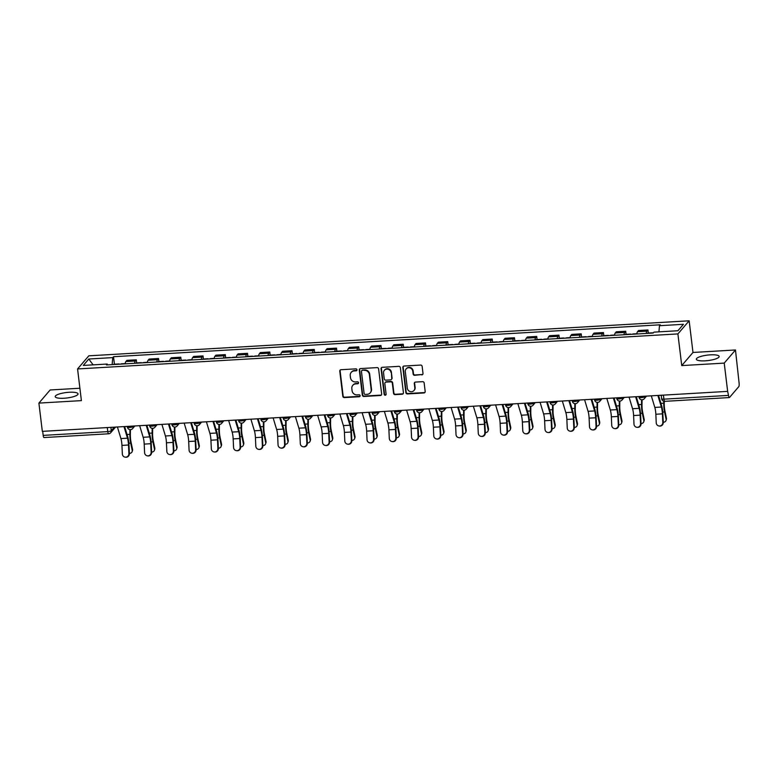 <?xml version="1.0" encoding="UTF-8"?>
<svg xmlns="http://www.w3.org/2000/svg" width="778" height="778" viewBox="0 0 778 778"><rect width="100%" height="100%" fill="white"/><g stroke="black" fill="none" stroke-linecap="round" stroke-linejoin="round"><path stroke-width="1.17" d="M356.976 369.774A1.011 0.953 -139.4 0 0 355.877 368.85L341.007 369.715A1.449 1.361 -139.4 0 0 339.772 371.194L342.816 396.284A1.449 1.361 -139.4 0 0 344.382 397.597L359.251 396.731A1.011 0.953 -139.4 0 0 360.117 395.701A1.011 0.953 -139.4 0 0 359.018 394.777L357.092 394.893A4.629 4.347 -139.4 0 1 352.074 390.692L351.821 388.601A4.629 4.347 -139.4 0 1 355.76 383.885L357.686 383.768A1.011 0.953 -139.4 0 0 358.541 382.737A1.011 0.953 -139.4 0 0 357.442 381.813L355.527 381.93A4.629 4.347 -139.4 0 1 350.499 377.729L350.246 375.638A4.629 4.347 -139.4 0 1 354.194 370.911L356.11 370.805A1.011 0.953 -139.4 0 0 356.976 369.774M710.304 354.856A11.495 2.742 -6.9 0 0 696.339 359.222A11.495 2.742 -6.9 0 0 705.199 360.827A11.495 2.742 -6.9 0 0 719.154 356.46A11.495 2.742 -6.9 0 0 710.304 354.856M69.184 392.268A11.495 2.742 -6.9 0 0 55.219 396.634A11.495 2.742 -6.9 0 0 64.068 398.239A11.495 2.742 -6.9 0 0 78.033 393.872A11.495 2.742 -6.9 0 0 69.184 392.268M421.773 374.908A1.449 1.361 -139.4 0 0 422.999 373.43L422.153 366.389A1.449 1.361 -139.4 0 0 420.577 365.077L404.064 366.039A1.449 1.361 -139.4 0 0 402.829 367.517L405.873 392.608A1.449 1.361 -139.4 0 0 407.439 393.921L423.952 392.958A1.449 1.361 -139.4 0 0 425.187 391.48L424.156 382.98A1.449 1.361 -139.4 0 0 422.59 381.667L415.52 382.076A1.449 1.361 -139.4 0 0 414.285 383.554L414.8 387.775A3.871 3.637 -139.4 0 1 410.016 391.509A3.871 3.637 -139.4 0 1 407.312 388.203L405.309 371.69A3.871 3.637 -139.4 0 1 410.094 367.945A3.871 3.637 -139.4 0 1 412.797 371.252L413.128 374.004A1.449 1.361 -139.4 0 0 414.703 375.317L422.094 374.519A1.449 1.361 -139.4 0 0 422.843 374.247M677.901 333.918L681.742 365.592L724.23 363.112L727.654 391.373L42.323 431.362L38.9 403.101L81.398 400.621L77.567 368.947L677.901 333.918L689.152 320.799L88.809 355.828L77.567 368.947M378.614 368.928A1.449 1.361 -139.4 0 0 377.048 367.615L360.535 368.577A1.449 1.361 -139.4 0 0 359.3 370.056L362.334 395.146A1.449 1.361 -139.4 0 0 363.909 396.459L380.423 395.496A1.449 1.361 -139.4 0 0 381.658 394.018L378.614 368.928M382.299 367.313L398.813 366.35A1.449 1.361 -139.4 0 1 400.378 367.654L403.422 392.754A1.449 1.361 -139.4 0 1 402.187 394.222L395.117 394.641A1.449 1.361 -139.4 0 1 393.551 393.328L392.316 383.155A1.449 1.361 -139.4 0 0 390.751 381.842L386.063 382.115A1.449 1.361 -139.4 0 0 384.828 383.583L386.112 394.183A1.011 0.953 -139.4 0 1 384.857 395.166A1.011 0.953 -139.4 0 1 384.157 394.3L381.064 368.782A1.449 1.361 -139.4 0 1 382.299 367.313M724.23 363.112L735.473 349.983L739.1 383.039A2.947 0.72 86.7 0 1 738.789 386.637L729.511 397.47A2.947 0.72 86.7 0 1 729.336 397.568L664.743 401.341A2.947 0.72 -93.3 0 1 663.916 399.163L728.509 395.399A2.947 0.72 86.7 0 0 729.336 397.568M79.901 388.241L50.142 389.973L38.9 403.101M735.473 349.983L692.984 352.463L689.152 320.799M727.654 391.373L728.509 395.399M44.181 437.46A2.947 0.72 -93.3 0 1 44.006 437.557A2.947 0.72 -93.3 0 1 43.179 435.388L107.782 431.615A2.947 0.7 -6.9 0 0 111.283 430.681L114.298 427.161M42.693 431.343L43.179 435.388M134.555 363.297A6.778 1.663 -93.3 0 1 135.294 360.982L125.88 361.527A6.778 1.663 86.7 0 0 125.141 363.851M125.88 361.527L126.882 360.36L136.296 359.815L136.665 362.918M135.294 360.982L136.296 359.815M158.916 361.614L158.537 358.512L149.123 359.066L148.131 360.233A6.778 1.663 86.7 0 0 147.392 362.548M156.796 362.003A6.778 1.663 -93.3 0 1 157.535 359.679L158.537 358.512M181.157 360.321L180.788 357.219L171.374 357.763L170.372 358.93A6.778 1.663 86.7 0 0 169.633 361.255M179.047 360.7A6.778 1.663 -93.3 0 1 179.786 358.386L180.788 357.219M203.408 359.018L203.029 355.925L193.615 356.47L192.623 357.637A6.778 1.663 86.7 0 0 191.874 359.951M201.288 359.407A6.778 1.663 -93.3 0 1 202.027 357.092L203.029 355.925M225.649 357.724L225.28 354.622L215.866 355.176L214.864 356.343A6.778 1.663 86.7 0 0 214.125 358.658M223.539 358.104A6.778 1.663 -93.3 0 1 224.278 355.789L225.28 354.622M247.9 356.421L247.521 353.329L238.107 353.873L237.105 355.04A6.778 1.663 86.7 0 0 236.366 357.355M245.78 356.81A6.778 1.663 -93.3 0 1 246.519 354.496L247.521 353.329M270.141 355.128L269.772 352.026L260.358 352.58L259.356 353.747A6.778 1.663 86.7 0 0 258.617 356.061M268.031 355.507A6.778 1.663 -93.3 0 1 268.77 353.193L269.772 352.026M292.392 353.825L292.013 350.732L282.599 351.277L281.597 352.444A6.778 1.663 86.7 0 0 280.858 354.758M290.272 354.214A6.778 1.663 -93.3 0 1 291.011 351.899L292.013 350.732M314.633 352.531L314.254 349.429L304.85 349.983L303.848 351.15A6.778 1.663 86.7 0 0 303.109 353.465M312.523 352.911A6.778 1.663 -93.3 0 1 313.262 350.596L314.254 349.429M336.874 351.228L336.504 348.136L327.091 348.68L326.089 349.847A6.778 1.663 86.7 0 0 325.35 352.162M334.764 351.617A6.778 1.663 -93.3 0 1 335.503 349.303L336.504 348.136M359.125 349.935L358.746 346.832L349.341 347.387L348.34 348.554A6.778 1.663 86.7 0 0 347.601 350.868M357.005 350.324A6.778 1.663 -93.3 0 1 357.754 347.999L358.746 346.832M381.366 348.632L380.996 345.539L371.583 346.084L370.581 347.251A6.778 1.663 86.7 0 0 369.842 349.575M379.256 349.021A6.778 1.663 -93.3 0 1 379.995 346.706L380.996 345.539M403.617 347.338L403.237 344.236L393.824 344.79L392.832 345.957A6.778 1.663 86.7 0 0 392.093 348.272M401.497 347.727A6.778 1.663 -93.3 0 1 402.236 345.403L403.237 344.236M425.858 346.035L425.488 342.942L416.074 343.487L415.073 344.654A6.778 1.663 86.7 0 0 414.334 346.978M423.747 346.424A6.778 1.663 -93.3 0 1 424.487 344.109L425.488 342.942M448.109 344.742L447.729 341.639L438.315 342.194L437.324 343.361A6.778 1.663 86.7 0 0 436.575 345.675M445.989 345.131A6.778 1.663 -93.3 0 1 446.728 342.806L447.729 341.639M470.35 343.438L469.98 340.346L460.566 340.89L459.565 342.057A6.778 1.663 86.7 0 0 458.826 344.382M468.239 343.827A6.778 1.663 -93.3 0 1 468.978 341.513L469.98 340.346M492.6 342.145L492.221 339.043L482.807 339.597L481.806 340.764A6.778 1.663 86.7 0 0 481.067 343.079M490.48 342.534A6.778 1.663 -93.3 0 1 491.219 340.21L492.221 339.043M514.841 340.842L514.472 337.749L505.058 338.294L504.056 339.461A6.778 1.663 86.7 0 0 503.317 341.785M512.731 341.231A6.778 1.663 -93.3 0 1 513.47 338.916L514.472 337.749M537.092 339.548L536.713 336.446L527.299 337L526.298 338.167A6.778 1.663 86.7 0 0 525.558 340.482M534.972 339.937A6.778 1.663 -93.3 0 1 535.711 337.613L536.713 336.446M559.333 338.255L558.954 335.153L549.55 335.697L548.548 336.864A6.778 1.663 86.7 0 0 547.809 339.189M557.223 338.634A6.778 1.663 -93.3 0 1 557.962 336.32L558.954 335.153M581.574 336.952L581.205 333.85L571.791 334.404L570.789 335.571A6.778 1.663 86.7 0 0 570.05 337.885M579.464 337.341A6.778 1.663 -93.3 0 1 580.203 335.026L581.205 333.85M603.825 335.658L603.446 332.556L594.042 333.101L593.04 334.277A6.778 1.663 86.7 0 0 592.301 336.592M601.705 336.038A6.778 1.663 -93.3 0 1 602.454 333.723L603.446 332.556M626.066 334.355L625.697 331.263L616.283 331.807L615.281 332.974A6.778 1.663 86.7 0 0 614.542 335.289M623.956 334.744A6.778 1.663 -93.3 0 1 624.695 332.43L625.697 331.263M648.317 333.062L647.938 329.96L638.524 330.514L637.532 331.681A6.778 1.663 86.7 0 0 636.793 333.995M646.197 333.441A6.778 1.663 -93.3 0 1 646.936 331.127L647.938 329.96M107.636 364.872L107.238 364.036L83.285 365.436L88.789 359.008L112.742 357.608L112.139 364.61M658.937 331.846L659.472 325.71L660.24 324.805L113.52 356.713L112.742 357.608M659.472 325.71L683.424 324.309L677.92 330.738L653.967 332.138L653.189 333.033L106.469 364.94L107.238 364.036M681.742 365.592L692.984 352.463M114.424 364.211L113.52 356.713M88.789 359.008L93.117 364.863M356.898 370.27A1.011 0.953 -139.4 0 1 356.441 370.416L354.515 370.532A4.629 4.347 -139.4 0 0 351.539 371.981L351.218 372.37M352.784 385.334L353.115 384.945A4.629 4.347 -139.4 0 1 356.091 383.496L358.006 383.389A1.011 0.953 -139.4 0 0 358.473 383.233M340.258 369.997A1.449 1.361 -139.4 0 0 340.103 370.814L343.137 395.905A1.449 1.361 -139.4 0 0 344.712 397.218L359.582 396.352A1.011 0.953 -139.4 0 0 360.039 396.197M359.786 368.86A1.449 1.361 -139.4 0 0 359.631 369.676L362.665 394.767A1.449 1.361 -139.4 0 0 364.23 396.08L380.753 395.117A1.449 1.361 -139.4 0 0 381.492 394.835M362.305 370.445A1.011 0.953 -139.4 0 0 361.449 371.476L364.114 393.503A1.011 0.953 -139.4 0 0 365.213 394.417L367.235 394.3A4.629 4.347 -139.4 0 0 371.174 389.574L369.356 374.519A4.629 4.347 -139.4 0 0 364.337 370.328L362.636 370.056A1.011 0.953 -139.4 0 0 361.984 370.377L361.653 370.756M370.211 392.851L370.542 392.472A4.629 4.347 -139.4 0 0 371.505 389.195L371.174 389.574M362.636 370.056L364.668 369.939A4.629 4.347 -139.4 0 1 369.686 374.14L371.505 389.195M385.129 382.562L385.46 382.183A1.449 1.361 -139.4 0 1 386.394 381.726L391.081 381.453A1.449 1.361 -139.4 0 1 392.647 382.766L393.882 392.948A1.449 1.361 -139.4 0 0 395.448 394.261L402.518 393.843A1.449 1.361 -139.4 0 0 403.267 393.571M381.551 367.586A1.449 1.361 -139.4 0 0 381.395 368.402L384.478 393.911A1.011 0.953 -139.4 0 0 386.034 394.679M391.042 372.594A3.871 3.637 -139.4 0 0 384.361 370.289A3.871 3.637 -139.4 0 0 383.554 373.032L384.254 378.847A1.449 1.361 -139.4 0 0 385.83 380.16L390.517 379.888A1.449 1.361 -139.4 0 0 391.742 378.409L391.373 372.205A3.871 3.637 -139.4 0 0 384.692 369.91L384.361 370.289M391.441 379.431L391.772 379.051A1.449 1.361 -139.4 0 0 392.073 378.03L391.742 378.409M391.373 372.205L392.073 378.03M406.116 368.957L406.447 368.568A3.871 3.637 -139.4 0 1 413.128 370.873L413.458 373.625A1.449 1.361 -139.4 0 0 415.024 374.938L422.094 374.519M413.993 390.507L414.324 390.118A3.871 3.637 -139.4 0 0 415.121 387.386L414.8 387.775M414.771 382.358A1.449 1.361 -139.4 0 0 414.616 383.175L415.121 387.386M403.315 366.321A1.449 1.361 -139.4 0 0 403.16 367.128L406.194 392.229A1.449 1.361 -139.4 0 0 407.769 393.542L424.282 392.579A1.449 1.361 -139.4 0 0 425.031 392.297M130.412 429.66L130.354 434.834A9.132 2.237 86.7 0 0 131.025 442.079L132.552 449.334A3.384 2.801 18.4 0 1 132.484 450.588L132.143 451.619A3.384 2.801 -161.6 0 0 132.211 450.355L130.685 443.1A11.048 2.704 -93.3 0 1 129.877 434.338L129.926 429.631M129.362 453.409A3.384 2.801 -161.6 0 0 132.143 451.619M120.998 364.094A3.686 0.904 -93.3 0 1 121.319 363.812L125.18 363.579M118.577 364.23A3.686 0.904 -93.3 0 1 118.888 363.948A3.686 0.904 -93.3 0 1 119.238 364.192M113.442 364.532A3.686 0.904 -93.3 0 1 113.753 364.25L118.888 363.948M117.42 426.986L120.921 438.578A9.132 2.237 -93.3 0 1 121.952 445.395L122.341 453.973A3.384 3.277 -81.1 0 0 125.102 457.133A3.384 3.277 -81.1 0 0 128.905 453.593L129.372 453.662A3.384 3.277 98.9 0 1 125.569 457.201L125.102 457.133M123.984 426.597L127.475 438.189A9.132 2.237 -93.3 0 1 128.516 445.006L128.905 453.593M129.372 453.662L128.983 445.084A11.048 2.704 86.7 0 0 127.738 436.837L124.636 426.558M152.653 428.357L152.595 433.541A9.132 2.237 86.7 0 0 153.266 440.786L154.793 448.031A3.384 2.801 18.4 0 1 154.734 449.295L154.394 450.316A3.384 2.801 -161.6 0 0 154.452 449.062L152.926 441.807A11.048 2.704 -93.3 0 1 152.118 433.045L152.167 428.328M151.613 452.115A3.384 2.801 -161.6 0 0 154.394 450.316M143.24 362.791A3.686 0.904 -93.3 0 1 143.56 362.509L147.431 362.285M140.818 362.937A3.686 0.904 -93.3 0 1 141.139 362.655A3.686 0.904 -93.3 0 1 141.489 362.898M135.683 363.229A3.686 0.904 -93.3 0 1 136.004 362.956L141.139 362.655M174.904 427.064L174.846 432.237A9.132 2.237 86.7 0 0 175.517 439.482L177.044 446.737A3.384 2.801 18.4 0 1 176.976 447.992L176.635 449.023A3.384 2.801 -161.6 0 0 176.703 447.758L175.176 440.504A11.048 2.704 -93.3 0 1 174.36 431.751L174.418 427.034M173.854 450.812A3.384 2.801 -161.6 0 0 176.635 449.023M165.49 361.498A3.686 0.904 -93.3 0 1 165.802 361.216L169.672 360.982M163.059 361.634A3.686 0.904 -93.3 0 1 163.38 361.352A3.686 0.904 -93.3 0 1 163.73 361.595M157.934 361.935A3.686 0.904 -93.3 0 1 158.245 361.653L163.38 361.352M139.67 425.683L143.162 437.275A9.132 2.237 -93.3 0 1 144.202 444.092L144.591 452.679A3.384 3.277 -81.1 0 0 147.343 455.83A3.384 3.277 -81.1 0 0 151.146 452.29L151.622 452.368A3.384 3.277 98.9 0 1 147.82 455.908L147.343 455.83M146.225 425.303L149.726 436.896A9.132 2.237 -93.3 0 1 150.757 443.713L151.146 452.29M151.622 452.368L151.233 443.791A11.048 2.704 86.7 0 0 149.979 435.544L146.886 425.265M161.912 424.389L165.413 435.981A9.132 2.237 -93.3 0 1 166.443 442.799L166.832 451.376A3.384 3.277 -81.1 0 0 169.585 454.537A3.384 3.277 -81.1 0 0 173.397 450.997L173.864 451.065A3.384 3.277 98.9 0 1 170.061 454.605L169.585 454.537M168.476 424L171.967 435.592A9.132 2.237 -93.3 0 1 173.008 442.419L173.397 450.997M173.864 451.065L173.475 442.488A11.048 2.704 86.7 0 0 172.23 434.241L169.127 423.961M197.145 425.761L197.087 430.944A9.132 2.237 86.7 0 0 197.758 438.189L199.285 445.434A3.384 2.801 18.4 0 1 199.226 446.698L198.886 447.72A3.384 2.801 -161.6 0 0 198.944 446.465L197.418 439.21A11.048 2.704 -93.3 0 1 196.61 430.448L196.659 425.731M196.095 449.519A3.384 2.801 -161.6 0 0 198.886 447.72M187.731 360.195A3.686 0.904 -93.3 0 1 188.052 359.913L191.923 359.689M185.31 360.34A3.686 0.904 -93.3 0 1 185.631 360.058A3.686 0.904 -93.3 0 1 185.981 360.302M180.175 360.642A3.686 0.904 -93.3 0 1 180.496 360.36L185.631 360.058M219.396 424.467L219.338 429.641A9.132 2.237 86.7 0 0 220.009 436.886L221.536 444.141A3.384 2.801 18.4 0 1 221.467 445.395L221.127 446.426A3.384 2.801 -161.6 0 0 221.195 445.162L219.668 437.907A11.048 2.704 -93.3 0 1 218.851 429.155L218.91 424.438M218.346 448.216A3.384 2.801 -161.6 0 0 221.127 446.426M209.982 358.901A3.686 0.904 -93.3 0 1 210.293 358.619L214.164 358.395M207.551 359.037A3.686 0.904 -93.3 0 1 207.872 358.755A3.686 0.904 -93.3 0 1 208.222 358.998M202.416 359.339A3.686 0.904 -93.3 0 1 202.737 359.057L207.872 358.755M241.637 423.164L241.579 428.347A9.132 2.237 86.7 0 0 242.25 435.592L243.777 442.838A3.384 2.801 18.4 0 1 243.709 444.102L243.368 445.123A3.384 2.801 -161.6 0 0 243.436 443.868L241.909 436.614A11.048 2.704 -93.3 0 1 241.102 427.851L241.151 423.135M240.587 446.922A3.384 2.801 -161.6 0 0 243.368 445.123M232.223 357.598A3.686 0.904 -93.3 0 1 232.544 357.316L236.405 357.092M229.802 357.744A3.686 0.904 -93.3 0 1 230.123 357.462A3.686 0.904 -93.3 0 1 230.463 357.705M224.667 358.045A3.686 0.904 -93.3 0 1 224.988 357.763L230.123 357.462M184.162 423.086L187.654 434.678A9.132 2.237 -93.3 0 1 188.684 441.496L189.073 450.083A3.384 3.277 -81.1 0 0 191.835 453.234A3.384 3.277 -81.1 0 0 195.638 449.694L196.114 449.772A3.384 3.277 98.9 0 1 192.312 453.311L191.835 453.234M190.717 422.707L194.218 434.299A9.132 2.237 -93.3 0 1 195.249 441.116L195.638 449.694M196.114 449.772L195.725 441.194A11.048 2.704 86.7 0 0 194.471 432.947L191.369 422.668M206.403 421.793L209.904 433.385A9.132 2.237 -93.3 0 1 210.935 440.202L211.324 448.78A3.384 3.277 -81.1 0 0 214.076 451.94A3.384 3.277 -81.1 0 0 217.879 448.4L218.355 448.478A3.384 3.277 98.9 0 1 214.553 452.008L214.076 451.94M212.968 421.404L216.459 433.006A9.132 2.237 -93.3 0 1 217.49 439.823L217.879 448.4M218.355 448.478L217.966 439.891A11.048 2.704 86.7 0 0 216.722 431.644L213.619 421.365M228.654 420.49L232.145 432.082A9.132 2.237 -93.3 0 1 233.176 438.899L233.565 447.486A3.384 3.277 -81.1 0 0 236.327 450.637A3.384 3.277 -81.1 0 0 240.13 447.097L240.606 447.175A3.384 3.277 98.9 0 1 236.804 450.715L236.327 450.637M235.209 420.11L238.71 431.702A9.132 2.237 -93.3 0 1 239.741 438.52L240.13 447.097M240.606 447.175L240.217 438.598A11.048 2.704 86.7 0 0 238.963 430.351L235.86 420.071M263.888 421.871L263.83 427.054A9.132 2.237 86.7 0 0 264.501 434.289L266.027 441.544A3.384 2.801 18.4 0 1 265.959 442.808L265.619 443.83A3.384 2.801 -161.6 0 0 265.687 442.565L264.16 435.31A11.048 2.704 -93.3 0 1 263.343 426.558L263.402 421.841M262.838 445.619A3.384 2.801 -161.6 0 0 265.619 443.83M254.474 356.305A3.686 0.904 -93.3 0 1 254.785 356.023L258.656 355.799M252.043 356.441A3.686 0.904 -93.3 0 1 252.364 356.159A3.686 0.904 -93.3 0 1 252.714 356.402M246.908 356.742A3.686 0.904 -93.3 0 1 247.229 356.46L252.364 356.159M250.895 419.196L254.396 430.788A9.132 2.237 -93.3 0 1 255.427 437.606L255.816 446.183A3.384 3.277 -81.1 0 0 258.568 449.344A3.384 3.277 -81.1 0 0 262.371 445.804L262.847 445.882A3.384 3.277 98.9 0 1 259.045 449.421L258.568 449.344M257.46 418.807L260.951 430.409A9.132 2.237 -93.3 0 1 261.982 437.226L262.371 445.804M262.847 445.882L262.458 437.294A11.048 2.704 86.7 0 0 261.214 429.048L258.111 418.778M286.129 420.567L286.071 425.751A9.132 2.237 86.7 0 0 286.742 432.996L288.268 440.241A3.384 2.801 18.4 0 1 288.2 441.505L287.86 442.526A3.384 2.801 -161.6 0 0 287.928 441.272L286.401 434.017A11.048 2.704 -93.3 0 1 285.594 425.255L285.643 420.548M285.079 444.326A3.384 2.801 -161.6 0 0 287.86 442.526M276.715 355.001A3.686 0.904 -93.3 0 1 277.036 354.719L280.897 354.496M274.294 355.147A3.686 0.904 -93.3 0 1 274.605 354.865A3.686 0.904 -93.3 0 1 274.955 355.108M269.159 355.449A3.686 0.904 -93.3 0 1 269.48 355.167L274.605 354.865M273.136 417.893L276.637 429.485A9.132 2.237 -93.3 0 1 277.668 436.312L278.057 444.89A3.384 3.277 -81.1 0 0 280.819 448.04A3.384 3.277 -81.1 0 0 284.622 444.51L285.088 444.578A3.384 3.277 98.9 0 1 281.286 448.118L280.819 448.04M279.701 417.514L283.202 429.106A9.132 2.237 -93.3 0 1 284.233 435.923L284.622 444.51M285.088 444.578L284.699 436.001A11.048 2.704 86.7 0 0 283.455 427.754L280.352 417.475M308.37 419.274L308.321 424.457A9.132 2.237 86.7 0 0 308.983 431.693L310.51 438.948A3.384 2.801 18.4 0 1 310.451 440.212L310.111 441.233A3.384 2.801 -161.6 0 0 310.169 439.969L308.642 432.724A11.048 2.704 -93.3 0 1 307.835 423.961L307.884 419.245M307.329 443.022A3.384 2.801 -161.6 0 0 310.111 441.233M298.956 353.708A3.686 0.904 -93.3 0 1 299.277 353.426L303.148 353.202M296.535 353.844A3.686 0.904 -93.3 0 1 296.856 353.562A3.686 0.904 -93.3 0 1 297.206 353.805M291.4 354.146A3.686 0.904 -93.3 0 1 291.721 353.864L296.856 353.562M295.387 416.6L298.888 428.192A9.132 2.237 -93.3 0 1 299.919 435.009L300.308 443.586A3.384 3.277 -81.1 0 0 303.06 446.747A3.384 3.277 -81.1 0 0 306.863 443.207L307.339 443.285A3.384 3.277 98.9 0 1 303.537 446.825L303.06 446.747M301.942 416.22L305.443 427.812A9.132 2.237 -93.3 0 1 306.474 434.63L306.863 443.207M307.339 443.285L306.95 434.698A11.048 2.704 86.7 0 0 305.696 426.451L302.603 416.181M330.621 417.971L330.562 423.154A9.132 2.237 86.7 0 0 331.234 430.399L332.76 437.644A3.384 2.801 18.4 0 1 332.692 438.909L332.352 439.93A3.384 2.801 -161.6 0 0 332.42 438.675L330.893 431.42A11.048 2.704 -93.3 0 1 330.086 422.658L330.135 417.951M329.571 441.729A3.384 2.801 -161.6 0 0 332.352 439.93M321.207 352.405A3.686 0.904 -93.3 0 1 321.528 352.123L325.389 351.899M318.786 352.551A3.686 0.904 -93.3 0 1 319.097 352.269A3.686 0.904 -93.3 0 1 319.447 352.512M313.651 352.852A3.686 0.904 -93.3 0 1 313.972 352.57L319.097 352.269M317.628 415.296L321.129 426.898A9.132 2.237 -93.3 0 1 322.16 433.716L322.549 442.293A3.384 3.277 -81.1 0 0 325.311 445.454A3.384 3.277 -81.1 0 0 329.113 441.914L329.58 441.982A3.384 3.277 98.9 0 1 325.778 445.522L325.311 445.454M324.193 414.917L327.694 426.509A9.132 2.237 -93.3 0 1 328.724 433.327L329.113 441.914M329.58 441.982L329.191 433.404A11.048 2.704 86.7 0 0 327.946 425.158L324.844 414.878M352.862 416.677L352.813 421.861A9.132 2.237 86.7 0 0 353.475 429.096L355.001 436.351A3.384 2.801 18.4 0 1 354.943 437.615L354.603 438.636A3.384 2.801 -161.6 0 0 354.661 437.372L353.134 430.127A11.048 2.704 -93.3 0 1 352.327 421.365L352.376 416.648M351.821 440.426A3.384 2.801 -161.6 0 0 354.603 438.636M343.448 351.111A3.686 0.904 -93.3 0 1 343.769 350.829L347.64 350.606M341.027 351.248A3.686 0.904 -93.3 0 1 341.348 350.966A3.686 0.904 -93.3 0 1 341.698 351.209M335.892 351.549A3.686 0.904 -93.3 0 1 336.213 351.267L341.348 350.966M339.879 414.003L343.37 425.595A9.132 2.237 -93.3 0 1 344.411 432.412L344.8 440.99A3.384 3.277 -81.1 0 0 347.552 444.15A3.384 3.277 -81.1 0 0 351.355 440.611L351.831 440.688A3.384 3.277 98.9 0 1 348.029 444.228L347.552 444.15M346.434 413.624L349.935 425.216A9.132 2.237 -93.3 0 1 350.966 432.033L351.355 440.611M351.831 440.688L351.442 432.101A11.048 2.704 86.7 0 0 350.188 423.854L347.095 413.585M375.113 415.374L375.054 420.558A9.132 2.237 86.7 0 0 375.725 427.803L377.252 435.058A3.384 2.801 18.4 0 1 377.184 436.312L376.844 437.333A3.384 2.801 -161.6 0 0 376.912 436.079L375.385 428.824A11.048 2.704 -93.3 0 1 374.578 420.062L374.626 415.355M374.062 439.132A3.384 2.801 -161.6 0 0 376.844 437.333M365.699 349.808A3.686 0.904 -93.3 0 1 366.02 349.526L369.881 349.303M363.277 349.954A3.686 0.904 -93.3 0 1 363.589 349.672A3.686 0.904 -93.3 0 1 363.939 349.915M358.143 350.256A3.686 0.904 -93.3 0 1 358.454 349.974L363.589 349.672M362.12 412.7L365.621 424.302A9.132 2.237 -93.3 0 1 366.652 431.119L367.041 439.696A3.384 3.277 -81.1 0 0 369.803 442.857A3.384 3.277 -81.1 0 0 373.605 439.317L374.072 439.385A3.384 3.277 98.9 0 1 370.27 442.925L369.803 442.857M368.684 412.321L372.176 423.913A9.132 2.237 -93.3 0 1 373.216 430.73L373.605 439.317M374.072 439.385L373.683 430.808A11.048 2.704 86.7 0 0 372.438 422.561L369.336 412.282M397.354 414.081L397.295 419.264A9.132 2.237 86.7 0 0 397.966 426.5L399.493 433.754A3.384 2.801 18.4 0 1 399.435 435.019L399.095 436.04A3.384 2.801 -161.6 0 0 399.153 434.776L397.626 427.53A11.048 2.704 -93.3 0 1 396.819 418.768L396.868 414.052M396.313 437.829A3.384 2.801 -161.6 0 0 399.095 436.04M387.94 348.515A3.686 0.904 -93.3 0 1 388.261 348.233L392.131 348.009M385.518 348.651A3.686 0.904 -93.3 0 1 385.839 348.379A3.686 0.904 -93.3 0 1 386.189 348.612M380.384 348.952A3.686 0.904 -93.3 0 1 380.705 348.67L385.839 348.379M384.371 411.406L387.862 422.999A9.132 2.237 -93.3 0 1 388.903 429.816L389.292 438.403A3.384 3.277 -81.1 0 0 392.044 441.554A3.384 3.277 -81.1 0 0 395.846 438.014L396.323 438.092A3.384 3.277 98.9 0 1 392.52 441.632L392.044 441.554M390.926 411.027L394.427 422.619A9.132 2.237 -93.3 0 1 395.457 429.437L395.846 438.014M396.323 438.092L395.934 429.505A11.048 2.704 86.7 0 0 394.679 421.258L391.587 410.988M419.605 412.787L419.546 417.961A9.132 2.237 86.7 0 0 420.217 425.206L421.744 432.461A3.384 2.801 18.4 0 1 421.676 433.716L421.336 434.737A3.384 2.801 -161.6 0 0 421.404 433.482L419.877 426.227A11.048 2.704 -93.3 0 1 419.06 417.465L419.118 412.758M418.554 436.536A3.384 2.801 -161.6 0 0 421.336 434.737M410.191 347.212A3.686 0.904 -93.3 0 1 410.502 346.93L414.373 346.706M407.76 347.358A3.686 0.904 -93.3 0 1 408.08 347.076A3.686 0.904 -93.3 0 1 408.431 347.319M402.634 347.659A3.686 0.904 -93.3 0 1 402.946 347.377L408.08 347.076M406.612 410.113L410.113 421.705A9.132 2.237 -93.3 0 1 411.144 428.522L411.533 437.1A3.384 3.277 -81.1 0 0 414.285 440.26A3.384 3.277 -81.1 0 0 418.097 436.721L418.564 436.789A3.384 3.277 98.9 0 1 414.762 440.329L414.285 440.26M413.176 409.724L416.668 421.316A9.132 2.237 -93.3 0 1 417.708 428.133L418.097 436.721M418.564 436.789L418.175 428.211A11.048 2.704 86.7 0 0 416.93 419.964L413.828 409.685M441.846 411.484L441.787 416.668A9.132 2.237 86.7 0 0 442.458 423.903L443.985 431.158A3.384 2.801 18.4 0 1 443.927 432.422L443.586 433.443A3.384 2.801 -161.6 0 0 443.645 432.179L442.118 424.934A11.048 2.704 -93.3 0 1 441.311 416.172L441.359 411.455M440.795 435.242A3.384 2.801 -161.6 0 0 443.586 433.443M432.432 345.918A3.686 0.904 -93.3 0 1 432.753 345.636L436.623 345.413M430.01 346.064A3.686 0.904 -93.3 0 1 430.331 345.782A3.686 0.904 -93.3 0 1 430.681 346.025M424.876 346.356A3.686 0.904 -93.3 0 1 425.196 346.074L430.331 345.782M428.863 408.81L432.354 420.402A9.132 2.237 -93.3 0 1 433.385 427.219L433.774 435.806A3.384 3.277 -81.1 0 0 436.536 438.957A3.384 3.277 -81.1 0 0 440.338 435.417L440.815 435.495A3.384 3.277 98.9 0 1 437.012 439.035L436.536 438.957M435.417 408.431L438.918 420.023A9.132 2.237 -93.3 0 1 439.949 426.84L440.338 435.417M440.815 435.495L440.426 426.908A11.048 2.704 86.7 0 0 439.171 418.661L436.069 408.392M464.096 410.191L464.038 415.364A9.132 2.237 86.7 0 0 464.709 422.61L466.236 429.864A3.384 2.801 18.4 0 1 466.168 431.119L465.828 432.15A3.384 2.801 -161.6 0 0 465.896 430.886L464.369 423.631A11.048 2.704 -93.3 0 1 463.552 414.869L463.61 410.162M463.046 433.939A3.384 2.801 -161.6 0 0 465.828 432.15M454.683 344.625A3.686 0.904 -93.3 0 1 454.994 344.343L458.864 344.109M452.251 344.761A3.686 0.904 -93.3 0 1 452.572 344.479A3.686 0.904 -93.3 0 1 452.922 344.722M447.117 345.062A3.686 0.904 -93.3 0 1 447.438 344.78L452.572 344.479M451.104 407.516L454.605 419.109A9.132 2.237 -93.3 0 1 455.636 425.926L456.025 434.503A3.384 3.277 -81.1 0 0 458.777 437.664A3.384 3.277 -81.1 0 0 462.579 434.124L463.056 434.192A3.384 3.277 98.9 0 1 459.253 437.732L458.777 437.664M457.668 407.127L461.159 418.72A9.132 2.237 -93.3 0 1 462.19 425.537L462.579 434.124M463.056 434.192L462.667 425.615A11.048 2.704 86.7 0 0 461.422 417.368L458.32 407.089M486.338 408.888L486.279 414.071A9.132 2.237 86.7 0 0 486.95 421.306L488.477 428.561A3.384 2.801 18.4 0 1 488.409 429.826L488.069 430.847A3.384 2.801 -161.6 0 0 488.137 429.582L486.61 422.337A11.048 2.704 -93.3 0 1 485.803 413.575L485.851 408.858M485.287 432.646A3.384 2.801 -161.6 0 0 488.069 430.847M476.924 343.322A3.686 0.904 -93.3 0 1 477.245 343.04L481.105 342.816M474.502 343.468A3.686 0.904 -93.3 0 1 474.823 343.186A3.686 0.904 -93.3 0 1 475.164 343.429M469.367 343.759A3.686 0.904 -93.3 0 1 469.688 343.477L474.823 343.186M473.355 406.213L476.846 417.805A9.132 2.237 -93.3 0 1 477.877 424.623L478.266 433.21A3.384 3.277 -81.1 0 0 481.028 436.361A3.384 3.277 -81.1 0 0 484.83 432.821L485.307 432.899A3.384 3.277 98.9 0 1 481.504 436.439L481.028 436.361M479.909 405.834L483.41 417.426A9.132 2.237 -93.3 0 1 484.441 424.243L484.83 432.821M485.307 432.899L484.918 424.321A11.048 2.704 86.7 0 0 483.663 416.065L480.561 405.795M508.588 407.594L508.53 412.768A9.132 2.237 86.7 0 0 509.201 420.013L510.728 427.268A3.384 2.801 18.4 0 1 510.66 428.522L510.319 429.553A3.384 2.801 -161.6 0 0 510.387 428.289L508.861 421.034A11.048 2.704 -93.3 0 1 508.044 412.272L508.102 407.565M507.538 431.343A3.384 2.801 -161.6 0 0 510.319 429.553M499.175 342.028A3.686 0.904 -93.3 0 1 499.486 341.746L503.356 341.513M496.743 342.164A3.686 0.904 -93.3 0 1 497.064 341.882A3.686 0.904 -93.3 0 1 497.414 342.126M491.608 342.466A3.686 0.904 -93.3 0 1 491.929 342.184L497.064 341.882M495.596 404.92L499.097 416.512A9.132 2.237 -93.3 0 1 500.128 423.329L500.517 431.907A3.384 3.277 -81.1 0 0 503.269 435.067A3.384 3.277 -81.1 0 0 507.071 431.527L507.548 431.596A3.384 3.277 98.9 0 1 503.745 435.135L503.269 435.067M502.16 404.531L505.651 416.123A9.132 2.237 -93.3 0 1 506.682 422.94L507.071 431.527M507.548 431.596L507.159 423.018A11.048 2.704 86.7 0 0 505.914 414.771L502.812 404.492M530.829 406.291L530.771 411.474A9.132 2.237 86.7 0 0 531.442 418.72L532.969 425.965A3.384 2.801 18.4 0 1 532.901 427.229L532.56 428.25A3.384 2.801 -161.6 0 0 532.629 426.996L531.102 419.741A11.048 2.704 -93.3 0 1 530.295 410.979L530.343 406.262M529.779 430.049A3.384 2.801 -161.6 0 0 532.56 428.25M521.416 340.725A3.686 0.904 -93.3 0 1 521.737 340.443L525.597 340.219M518.994 340.871A3.686 0.904 -93.3 0 1 519.305 340.589A3.686 0.904 -93.3 0 1 519.655 340.832M513.859 341.163A3.686 0.904 -93.3 0 1 514.18 340.881L519.305 340.589M517.837 403.617L521.338 415.209A9.132 2.237 -93.3 0 1 522.369 422.026L522.758 430.613A3.384 3.277 -81.1 0 0 525.52 433.764A3.384 3.277 -81.1 0 0 529.322 430.224L529.789 430.302A3.384 3.277 98.9 0 1 525.986 433.842L525.52 433.764M524.401 403.237L527.902 414.83A9.132 2.237 -93.3 0 1 528.933 421.647L529.322 430.224M529.789 430.302L529.4 421.725A11.048 2.704 86.7 0 0 528.155 413.478L525.053 403.199M553.07 404.998L553.022 410.171A9.132 2.237 86.7 0 0 553.683 417.416L555.21 424.671A3.384 2.801 18.4 0 1 555.152 425.926L554.811 426.957A3.384 2.801 -161.6 0 0 554.87 425.692L553.343 418.438A11.048 2.704 -93.3 0 1 552.536 409.685L552.584 404.968M552.03 428.746A3.384 2.801 -161.6 0 0 554.811 426.957M543.657 339.432A3.686 0.904 -93.3 0 1 543.978 339.15L547.848 338.916M541.235 339.568A3.686 0.904 -93.3 0 1 541.556 339.286A3.686 0.904 -93.3 0 1 541.906 339.529M536.1 339.869A3.686 0.904 -93.3 0 1 536.421 339.587L541.556 339.286M540.088 402.323L543.589 413.915A9.132 2.237 -93.3 0 1 544.619 420.733L545.008 429.31A3.384 3.277 -81.1 0 0 547.761 432.471A3.384 3.277 -81.1 0 0 551.563 428.931L552.04 428.999A3.384 3.277 98.9 0 1 548.237 432.539L547.761 432.471M546.642 401.934L550.143 413.526A9.132 2.237 -93.3 0 1 551.174 420.353L551.563 428.931M552.04 428.999L551.651 420.421A11.048 2.704 86.7 0 0 550.396 412.175L547.304 401.895M575.321 403.694L575.263 408.878A9.132 2.237 86.7 0 0 575.934 416.123L577.461 423.368A3.384 2.801 18.4 0 1 577.393 424.632L577.052 425.654A3.384 2.801 -161.6 0 0 577.12 424.399L575.594 417.144A11.048 2.704 -93.3 0 1 574.786 408.382L574.835 403.665M574.271 427.453A3.384 2.801 -161.6 0 0 577.052 425.654M565.907 338.129A3.686 0.904 -93.3 0 1 566.228 337.846L570.089 337.623M563.486 338.274A3.686 0.904 -93.3 0 1 563.797 337.992A3.686 0.904 -93.3 0 1 564.147 338.236M558.351 338.566A3.686 0.904 -93.3 0 1 558.672 338.294L563.797 337.992M562.329 401.02L565.83 412.612A9.132 2.237 -93.3 0 1 566.861 419.43L567.25 428.017A3.384 3.277 -81.1 0 0 570.011 431.168A3.384 3.277 -81.1 0 0 573.814 427.628L574.281 427.706A3.384 3.277 98.9 0 1 570.478 431.245L570.011 431.168M568.893 400.641L572.394 412.233A9.132 2.237 -93.3 0 1 573.425 419.05L573.814 427.628M574.281 427.706L573.892 419.128A11.048 2.704 86.7 0 0 572.647 410.881L569.545 400.602M597.562 402.401L597.514 407.575A9.132 2.237 86.7 0 0 598.175 414.82L599.702 422.075A3.384 2.801 18.4 0 1 599.644 423.329L599.303 424.36A3.384 2.801 -161.6 0 0 599.361 423.096L597.835 415.841A11.048 2.704 -93.3 0 1 597.027 407.089L597.076 402.372M596.522 426.149A3.384 2.801 -161.6 0 0 599.303 424.36M588.149 336.835A3.686 0.904 -93.3 0 1 588.469 336.553L592.34 336.32M585.727 336.971A3.686 0.904 -93.3 0 1 586.048 336.689A3.686 0.904 -93.3 0 1 586.398 336.932M580.592 337.273A3.686 0.904 -93.3 0 1 580.913 336.991L586.048 336.689M584.579 399.727L588.071 411.319A9.132 2.237 -93.3 0 1 589.111 418.136L589.5 426.714A3.384 3.277 -81.1 0 0 592.253 429.874A3.384 3.277 -81.1 0 0 596.055 426.334L596.532 426.412A3.384 3.277 98.9 0 1 592.729 429.942L592.253 429.874M591.134 399.338L594.635 410.93A9.132 2.237 -93.3 0 1 595.666 417.757L596.055 426.334M596.532 426.412L596.143 417.825A11.048 2.704 86.7 0 0 594.888 409.578L591.795 399.299M619.813 401.098L619.755 406.281A9.132 2.237 86.7 0 0 620.426 413.526L621.953 420.772A3.384 2.801 18.4 0 1 621.885 422.036L621.544 423.057A3.384 2.801 -161.6 0 0 621.612 421.802L620.085 414.548A11.048 2.704 -93.3 0 1 619.278 405.785L619.327 401.069M618.763 424.856A3.384 2.801 -161.6 0 0 621.544 423.057M610.399 335.532A3.686 0.904 -93.3 0 1 610.72 335.25L614.581 335.026M607.978 335.678A3.686 0.904 -93.3 0 1 608.289 335.396A3.686 0.904 -93.3 0 1 608.639 335.639M602.843 335.979A3.686 0.904 -93.3 0 1 603.154 335.697L608.289 335.396M606.821 398.424L610.322 410.016A9.132 2.237 -93.3 0 1 611.352 416.833L611.741 425.42A3.384 3.277 -81.1 0 0 614.503 428.571A3.384 3.277 -81.1 0 0 618.306 425.031L618.773 425.109A3.384 3.277 98.9 0 1 614.97 428.649L614.503 428.571M613.385 398.044L616.876 409.636A9.132 2.237 -93.3 0 1 617.917 416.454L618.306 425.031M618.773 425.109L618.384 416.531A11.048 2.704 86.7 0 0 617.139 408.285L614.037 398.005M642.054 399.804L641.996 404.978A9.132 2.237 86.7 0 0 642.667 412.223L644.194 419.478A3.384 2.801 18.4 0 1 644.135 420.733L643.795 421.764A3.384 2.801 -161.6 0 0 643.853 420.499L642.327 413.244A11.048 2.704 -93.3 0 1 641.519 404.492L641.568 399.775M641.014 423.553A3.384 2.801 -161.6 0 0 643.795 421.764M632.64 334.239A3.686 0.904 -93.3 0 1 632.961 333.957L636.832 333.733M630.219 334.375A3.686 0.904 -93.3 0 1 630.54 334.093A3.686 0.904 -93.3 0 1 630.89 334.336M625.084 334.676A3.686 0.904 -93.3 0 1 625.405 334.394L630.54 334.093M629.071 397.13L632.563 408.722A9.132 2.237 -93.3 0 1 633.603 415.54L633.992 424.117A3.384 3.277 -81.1 0 0 636.744 427.278A3.384 3.277 -81.1 0 0 640.547 423.738L641.023 423.816A3.384 3.277 98.9 0 1 637.221 427.346L636.744 427.278M635.626 396.741L639.127 408.343A9.132 2.237 -93.3 0 1 640.158 415.16L640.547 423.738M641.023 423.816L640.634 415.228A11.048 2.704 86.7 0 0 639.38 406.982L636.287 396.712M664.276 401.331L664.247 403.685A9.132 2.237 86.7 0 0 664.918 410.93L666.445 418.175A3.384 2.801 18.4 0 1 666.376 419.439L666.036 420.46A3.384 2.801 -161.6 0 0 666.104 419.206L664.577 411.951A11.048 2.704 -93.3 0 1 663.76 403.189L663.79 401.244M663.255 422.26A3.384 2.801 -161.6 0 0 666.036 420.46M652.46 333.081A3.686 0.904 -93.3 0 1 652.781 332.799A3.686 0.904 -93.3 0 1 653.131 333.042M647.335 333.383A3.686 0.904 -93.3 0 1 647.646 333.101L652.781 332.799M651.312 395.827L654.813 407.419A9.132 2.237 -93.3 0 1 655.844 414.236L656.233 422.824A3.384 3.277 -81.1 0 0 658.985 425.974A3.384 3.277 -81.1 0 0 662.798 422.435L663.264 422.512A3.384 3.277 98.9 0 1 659.462 426.052L658.985 425.974M657.877 395.448L661.368 407.04A9.132 2.237 -93.3 0 1 662.409 413.857L662.798 422.435M663.264 422.512L662.875 413.935A11.048 2.704 86.7 0 0 661.631 405.688L658.528 395.409M110.884 427.365L111.283 430.681A2.947 2.772 -139.4 0 1 108.774 433.686A2.947 0.72 -93.3 0 1 108.609 433.793A2.947 0.72 -93.3 0 1 107.782 431.615L107.286 427.569M624.695 332.43L615.281 332.974M602.454 333.723L593.04 334.277M580.203 335.026L570.789 335.571M557.962 336.32L548.548 336.864M535.711 337.613L526.298 338.167M513.47 338.916L504.056 339.461M491.219 340.21L481.806 340.764M468.978 341.513L459.565 342.057M446.728 342.806L437.324 343.361M424.487 344.109L415.073 344.654M402.236 345.403L392.832 345.957M379.995 346.706L370.581 347.251M357.754 347.999L348.34 348.554M335.503 349.303L326.089 349.847M313.262 350.596L303.848 351.15M291.011 351.899L281.597 352.444M268.77 353.193L259.356 353.747M246.519 354.496L237.105 355.04M224.278 355.789L214.864 356.343M202.027 357.092L192.623 357.637M179.786 358.386L170.372 358.93M157.535 359.679L148.131 360.233M646.936 331.127L637.532 331.681M644.777 396.216L645.273 396.187M622.526 397.509L623.022 397.48M600.285 398.803L600.344 399.289L600.781 398.783M578.035 400.106L578.531 400.077M555.793 401.399L555.852 401.886L556.289 401.37M533.552 402.703L534.039 402.673M511.302 403.996L511.36 404.482L511.798 403.967M489.061 405.299L489.547 405.27M466.81 406.593L466.868 407.079L467.306 406.563M444.569 407.896L445.055 407.866M422.318 409.189L422.376 409.675L422.814 409.16M400.077 410.492L400.573 410.463M377.826 411.786L378.322 411.757M355.585 413.089L356.081 413.06M333.334 414.382L333.83 414.353M311.093 415.685L311.589 415.656M288.852 416.979L289.338 416.95M266.601 418.282L267.097 418.253M244.36 419.575L244.846 419.546M222.109 420.879L222.605 420.849M199.868 422.172L200.354 422.143M177.617 423.465L177.676 423.952L178.113 423.446M155.376 424.769L155.872 424.739M133.126 426.062L133.184 426.548L133.621 426.033M127.485 426.879A2.947 0.7 -6.9 0 0 127.407 427.064A2.947 0.7 -6.9 0 0 130.052 427.453A2.947 0.7 -6.9 0 0 133.184 426.548A2.947 2.772 40.6 0 1 132.571 428.629L134.857 425.965M149.726 425.576A2.947 0.7 -6.9 0 0 149.658 425.77A2.947 0.7 -6.9 0 0 152.293 426.149A2.947 0.7 -6.9 0 0 155.435 425.245A2.947 2.772 40.6 0 1 154.822 427.326L157.098 424.671M171.977 424.282A2.947 0.7 -6.9 0 0 171.899 424.467A2.947 0.7 -6.9 0 0 174.535 424.856A2.947 0.7 -6.9 0 0 177.676 423.952A2.947 2.772 40.6 0 1 177.063 426.033L179.348 423.368M194.218 422.979A2.947 0.7 -6.9 0 0 194.15 423.174A2.947 0.7 -6.9 0 0 196.785 423.553A2.947 0.7 -6.9 0 0 199.927 422.649A2.947 2.772 40.6 0 1 199.314 424.73L201.59 422.075M216.469 421.686A2.947 0.7 -6.9 0 0 216.391 421.871A2.947 0.7 -6.9 0 0 219.026 422.26A2.947 0.7 -6.9 0 0 222.168 421.355A2.947 2.772 40.6 0 1 221.555 423.436L223.84 420.772M238.71 420.392A2.947 0.7 -6.9 0 0 238.642 420.577A2.947 0.7 -6.9 0 0 241.277 420.956A2.947 0.7 -6.9 0 0 244.418 420.052A2.947 2.772 40.6 0 1 243.796 422.143L246.081 419.478M260.961 419.089A2.947 0.7 -6.9 0 0 260.883 419.274A2.947 0.7 -6.9 0 0 263.518 419.663A2.947 0.7 -6.9 0 0 266.659 418.759A2.947 2.772 40.6 0 1 266.047 420.84L268.322 418.175M283.202 417.796A2.947 0.7 -6.9 0 0 283.134 417.981A2.947 0.7 -6.9 0 0 285.769 418.36A2.947 0.7 -6.9 0 0 288.91 417.455A2.947 2.772 40.6 0 1 288.288 419.546L290.573 416.882M305.443 416.493A2.947 0.7 -6.9 0 0 305.375 416.677A2.947 0.7 -6.9 0 0 308.01 417.066A2.947 0.7 -6.9 0 0 311.151 416.162A2.947 2.772 40.6 0 1 310.539 418.243L312.814 415.578M327.694 415.199A2.947 0.7 -6.9 0 0 327.616 415.384A2.947 0.7 -6.9 0 0 330.261 415.763A2.947 0.7 -6.9 0 0 333.392 414.859A2.947 2.772 40.6 0 1 332.78 416.95L335.065 414.285M349.935 413.896A2.947 0.7 -6.9 0 0 349.867 414.081A2.947 0.7 -6.9 0 0 352.502 414.47A2.947 0.7 -6.9 0 0 355.643 413.565A2.947 2.772 40.6 0 1 355.031 415.647L357.306 412.982M372.185 412.603A2.947 0.7 -6.9 0 0 372.108 412.787A2.947 0.7 -6.9 0 0 374.753 413.167A2.947 0.7 -6.9 0 0 377.884 412.262A2.947 2.772 40.6 0 1 377.272 414.353L379.557 411.688M394.427 411.299A2.947 0.7 -6.9 0 0 394.358 411.494A2.947 0.7 -6.9 0 0 396.994 411.873A2.947 0.7 -6.9 0 0 400.135 410.969A2.947 2.772 40.6 0 1 399.522 413.05L401.798 410.385M416.677 410.006A2.947 0.7 -6.9 0 0 416.6 410.191A2.947 0.7 -6.9 0 0 419.235 410.58A2.947 0.7 -6.9 0 0 422.376 409.675A2.947 2.772 40.6 0 1 421.764 411.757L424.049 409.092M438.918 408.703A2.947 0.7 -6.9 0 0 438.85 408.897A2.947 0.7 -6.9 0 0 441.486 409.277A2.947 0.7 -6.9 0 0 444.627 408.372A2.947 2.772 40.6 0 1 444.014 410.453L446.29 407.789M461.169 407.409A2.947 0.7 -6.9 0 0 461.091 407.594A2.947 0.7 -6.9 0 0 463.727 407.983A2.947 0.7 -6.9 0 0 466.868 407.079A2.947 2.772 40.6 0 1 466.255 409.16L468.541 406.495M483.41 406.106A2.947 0.7 -6.9 0 0 483.342 406.301A2.947 0.7 -6.9 0 0 485.978 406.68A2.947 0.7 -6.9 0 0 489.119 405.776A2.947 2.772 40.6 0 1 488.496 407.857L490.782 405.202M505.661 404.813A2.947 0.7 -6.9 0 0 505.583 404.998A2.947 0.7 -6.9 0 0 508.219 405.387A2.947 0.7 -6.9 0 0 511.36 404.482A2.947 2.772 40.6 0 1 510.747 406.563L513.023 403.899M527.902 403.51A2.947 0.7 -6.9 0 0 527.834 403.704A2.947 0.7 -6.9 0 0 530.47 404.083A2.947 0.7 -6.9 0 0 533.611 403.179A2.947 2.772 40.6 0 1 532.988 405.26L535.274 402.605M550.143 402.216A2.947 0.7 -6.9 0 0 550.075 402.401A2.947 0.7 -6.9 0 0 552.711 402.79A2.947 0.7 -6.9 0 0 555.852 401.886A2.947 2.772 40.6 0 1 555.239 403.967L557.515 401.302M572.394 400.913A2.947 0.7 -6.9 0 0 572.316 401.108A2.947 0.7 -6.9 0 0 574.961 401.487A2.947 0.7 -6.9 0 0 578.093 400.582A2.947 2.772 40.6 0 1 577.48 402.664L579.766 400.009M594.635 399.62A2.947 0.7 -6.9 0 0 594.567 399.804A2.947 0.7 -6.9 0 0 597.203 400.193A2.947 0.7 -6.9 0 0 600.344 399.289A2.947 2.772 40.6 0 1 599.731 401.37L602.007 398.706M616.886 398.326A2.947 0.7 -6.9 0 0 616.808 398.511A2.947 0.7 -6.9 0 0 619.453 398.89A2.947 0.7 -6.9 0 0 622.585 397.986A2.947 2.772 40.6 0 1 621.972 400.067L624.257 397.412M639.127 397.023A2.947 0.7 -6.9 0 0 639.059 397.208A2.947 0.7 -6.9 0 0 641.694 397.597A2.947 0.7 -6.9 0 0 644.836 396.692A2.947 2.772 40.6 0 1 644.223 398.774L646.499 396.109M663.43 395.127L663.916 399.163A2.947 0.7 -6.9 0 1 661.65 398.754A2.947 2.947 0 0 0 664.743 401.341A2.947 0.72 -93.3 0 0 664.918 401.244M661.718 398.569A2.947 0.7 -6.9 0 0 661.65 398.754L661.222 395.253M132.211 450.355L132.552 449.334M128.856 443.207L130.685 443.1M127.038 434.513L129.877 434.338M127.475 438.189L120.921 438.578M128.516 445.006L121.952 445.395M154.452 449.062L154.793 448.031M151.107 441.914L152.926 441.807M149.279 433.21L152.118 433.045M176.703 447.758L177.044 446.737M173.348 440.611L175.176 440.504M171.53 431.916L174.36 431.751M149.726 436.896L143.162 437.275M150.757 443.713L144.202 444.092M171.967 435.592L165.413 435.981M173.008 442.419L166.443 442.799M198.944 446.465L199.285 445.434M195.599 439.317L197.418 439.21M193.771 430.613L196.61 430.448M221.195 445.162L221.536 444.141M217.84 438.014L219.668 437.907M216.012 429.32L218.851 429.155M243.436 443.868L243.777 442.838M240.091 436.721L241.909 436.614M238.263 428.017L241.102 427.851M194.218 434.299L187.654 434.678M195.249 441.116L188.684 441.496M216.459 433.006L209.904 433.385M217.49 439.823L210.935 440.202M238.71 431.702L232.145 432.082M239.741 438.52L233.176 438.899M265.687 442.565L266.027 441.544M262.332 435.417L264.16 435.31M260.504 426.723L263.343 426.558M260.951 430.409L254.396 430.788M261.982 437.226L255.427 437.606M287.928 441.272L288.268 440.241M284.583 434.124L286.401 434.017M282.754 425.42L285.594 425.255M283.202 429.106L276.637 429.485M284.233 435.923L277.668 436.312M310.169 439.969L310.51 438.948M306.824 432.821L308.642 432.724M304.995 424.127L307.835 423.961M305.443 427.812L298.888 428.192M306.474 434.63L299.919 435.009M332.42 438.675L332.76 437.644M329.075 431.527L330.893 431.42M327.246 422.824L330.086 422.658M327.694 426.509L321.129 426.898M328.724 433.327L322.16 433.716M354.661 437.372L355.001 436.351M351.316 430.234L353.134 430.127M349.487 421.53L352.327 421.365M349.935 425.216L343.37 425.595M350.966 432.033L344.411 432.412M376.912 436.079L377.252 435.058M373.557 428.931L375.385 428.824M371.738 420.227L374.578 420.062M372.176 423.913L365.621 424.302M373.216 430.73L366.652 431.119M399.153 434.776L399.493 433.754M395.808 427.637L397.626 427.53M393.979 418.934L396.819 418.768M394.427 422.619L387.862 422.999M395.457 429.437L388.903 429.816M421.404 433.482L421.744 432.461M418.049 426.334L419.877 426.227M416.23 417.63L419.06 417.465M416.668 421.316L410.113 421.705M417.708 428.133L411.144 428.522M443.645 432.179L443.985 431.158M440.299 425.041L442.118 424.934M438.471 416.337L441.311 416.172M438.918 420.023L432.354 420.402M439.949 426.84L433.385 427.219M465.896 430.886L466.236 429.864M462.54 423.738L464.369 423.631M460.712 415.034L463.552 414.869M461.159 418.72L454.605 419.109M462.19 425.537L455.636 425.926M488.137 429.582L488.477 428.561M484.791 422.444L486.61 422.337M482.963 413.74L485.803 413.575M483.41 417.426L476.846 417.805M484.441 424.243L477.877 424.623M510.387 428.289L510.728 427.268M507.032 421.141L508.861 421.034M505.204 412.437L508.044 412.272M505.651 416.123L499.097 416.512M506.682 422.94L500.128 423.329M532.629 426.996L532.969 425.965M529.283 419.848L531.102 419.741M527.455 411.144L530.295 410.979M527.902 414.83L521.338 415.209M528.933 421.647L522.369 422.026M554.87 425.692L555.21 424.671M551.524 418.545L553.343 418.438M549.696 409.85L552.536 409.685M550.143 413.526L543.589 413.915M551.174 420.353L544.619 420.733M577.12 424.399L577.461 423.368M573.775 417.251L575.594 417.144M571.947 408.547L574.786 408.382M572.394 412.233L565.83 412.612M573.425 419.05L566.861 419.43M599.361 423.096L599.702 422.075M596.016 415.948L597.835 415.841M594.188 407.254L597.027 407.089M594.635 410.93L588.071 411.319M595.666 417.757L589.111 418.136M621.612 421.802L621.953 420.772M618.257 414.655L620.085 414.548M616.439 405.951L619.278 405.785M616.876 409.636L610.322 410.016M617.917 416.454L611.352 416.833M643.853 420.499L644.194 419.478M640.508 413.351L642.327 413.244M638.68 404.657L641.519 404.492M639.127 408.343L632.563 408.722M640.158 415.16L633.603 415.54M666.104 419.206L666.445 418.175M662.749 412.058L664.577 411.951M660.93 403.354L663.76 403.189M661.368 407.04L654.813 407.419M662.409 413.857L655.844 414.236M127.329 426.402L127.407 427.064A2.947 2.947 0 0 0 132.571 428.629M149.58 425.109L149.658 425.77A2.947 2.947 0 0 0 154.822 427.326M171.821 423.806L171.899 424.467A2.947 2.947 0 0 0 177.063 426.033M194.062 422.512L194.15 423.174A2.947 2.947 0 0 0 199.314 424.73M216.313 421.209L216.391 421.871A2.947 2.947 0 0 0 221.555 423.436M238.554 419.916L238.642 420.577A2.947 2.947 0 0 0 243.796 422.143M260.805 418.613L260.883 419.274A2.947 2.947 0 0 0 266.047 420.84M283.046 417.319L283.134 417.981A2.947 2.947 0 0 0 288.288 419.546M305.297 416.016L305.375 416.677A2.947 2.947 0 0 0 310.539 418.243M327.538 414.723L327.616 415.384A2.947 2.947 0 0 0 332.78 416.95M349.789 413.419L349.867 414.081A2.947 2.947 0 0 0 355.031 415.647M372.03 412.126L372.108 412.787A2.947 2.947 0 0 0 377.272 414.353M394.281 410.833L394.358 411.494A2.947 2.947 0 0 0 399.522 413.05M416.522 409.529L416.6 410.191A2.947 2.947 0 0 0 421.764 411.757M438.763 408.236L438.85 408.897A2.947 2.947 0 0 0 444.014 410.453M461.014 406.933L461.091 407.594A2.947 2.947 0 0 0 466.255 409.16M483.255 405.639L483.342 406.301A2.947 2.947 0 0 0 488.496 407.857M505.505 404.336L505.583 404.998A2.947 2.947 0 0 0 510.747 406.563M527.747 403.043L527.834 403.704A2.947 2.947 0 0 0 532.988 405.26M549.997 401.74L550.075 402.401A2.947 2.947 0 0 0 555.239 403.967M572.238 400.446L572.316 401.108A2.947 2.947 0 0 0 577.48 402.664M594.489 399.143L594.567 399.804A2.947 2.947 0 0 0 599.731 401.37M616.73 397.85L616.808 398.511A2.947 2.947 0 0 0 621.972 400.067M638.981 396.547L639.059 397.208A2.947 2.947 0 0 0 644.223 398.774M115.533 427.093L110.671 432.762A2.947 2.947 0 0 1 108.609 433.793L44.006 437.557"/></g></svg>
